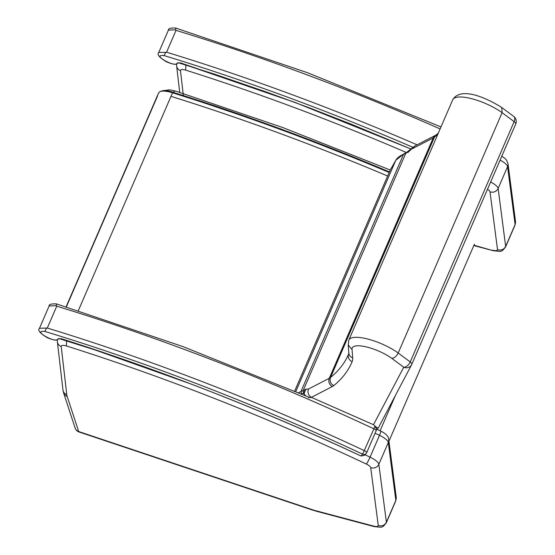 <?xml version="1.0" encoding="UTF-8"?>
<svg xmlns="http://www.w3.org/2000/svg" width="555" height="555" viewBox="0 0 555 555"><rect width="100%" height="100%" fill="white"/><g stroke="black" fill="none" stroke-linecap="round" stroke-linejoin="round"><path stroke-width="0.83" d="M500.097 160.124A12.481 3.753 23.4 0 1 507.568 166.618A6.237 5.855 172.6 0 0 507.991 163.683L515.526 221.605L515.109 224.553L505.66 246.399L498.126 188.464A6.237 5.855 172.6 0 1 489.996 191.794L497.53 249.681C501.172 250.687 503.885 249.59 505.66 246.399A14.041 4.225 -156.6 0 1 505.556 246.996C500.992 252.74 501.498 251.401 493.444 250.763L473.97 245.227M176.67 64.068L176.643 65.913A6.237 5.862 -6.6 0 0 180.479 70.651A7.798 2.345 23.4 0 1 185.71 70.131L185.828 64.845M378.253 525.516C381.902 526.522 384.615 525.425 386.391 522.234A14.041 4.225 23.4 0 1 386.28 522.831C381.722 528.575 382.228 527.243 374.174 526.605L373.404 526.036A7.798 2.345 -156.6 0 0 378.253 525.516L370.719 467.629A6.237 1.88 -156.6 0 0 366.321 464.056A744.109 223.845 -156.6 0 0 66.44 345.966A7.798 2.345 -156.6 0 0 61.21 346.493L66.787 394.688A56.159 16.893 -156.6 0 0 67.183 396.45L78.678 431.54A6.237 1.63 108.5 0 0 79.06 431.998A6.237 6.237 0 0 1 75.112 428.023L75.112 428.023A6.237 5.751 -18.1 0 0 78.678 431.54L311.057 509.275A6.237 1.63 108.5 0 0 311.438 509.726L79.06 431.998M66.44 345.966L66.558 340.68M374.174 526.605L317.3 511.488L316.537 510.919L373.404 526.036M396.256 497.446L395.84 500.388L388.299 442.453A6.237 5.855 -7.4 0 0 388.715 439.518L396.256 497.446M370.719 467.629A6.237 5.855 -7.4 0 0 378.85 464.306L386.391 522.234L395.84 500.388A14.041 4.225 -156.6 0 1 395.729 500.985L386.28 522.831M303.682 393.752A1.707 1.492 147.4 0 1 304.459 394.3L304.258 393.877A1.707 1.568 -19.4 0 0 303.384 393.155L305.264 395.327M304.868 394.869L304.459 394.3A6.237 6.036 144 0 0 304.598 394.508L304.598 394.508A6.237 6.036 144 0 0 304.667 394.598M308.372 397.581L311.404 397.352C308.282 395.32 307.303 392.545 308.469 389.027L305.902 389.194L303.141 390.623L303.578 392.621A1.707 1.492 172.2 0 1 304.154 393.287L305.902 389.194L303.384 393.155L301.726 393.89L300.921 391.615A116.897 35.166 -156.6 0 0 298.583 392.711M304.258 393.877L304.154 393.287M407.446 152.41L408.397 152.209M406.531 152.5L405.767 153.284L408.529 151.855L414.856 146L435.731 135.205A6.237 5.779 -117.3 0 0 433.212 137.931A49.922 15.02 -156.6 0 0 434.489 137.106A607.052 182.616 -156.6 0 0 437.846 134.199M404.352 153.471L403.547 154.276L300.921 391.615L303.141 390.623L405.767 153.284L403.547 154.276A116.897 35.166 23.4 0 0 395.701 160.471A1.707 1.63 -150.2 0 1 395.777 160.312L404.331 153.485L406.496 152.521M391.788 358.343L403.742 367.243L373.473 424.714L377.213 427.919L378.427 427.725L411.623 364.69A6.237 5.952 -152.2 0 1 403.742 367.243A6.237 3.67 -53.3 0 0 410.228 361.957L398.199 353.001A31.725 9.546 -156.6 0 0 368.152 339.133A31.725 9.546 -156.6 0 0 348.838 340.055L348.256 345.05L352.057 349.539A25.488 7.666 23.4 0 1 365.558 346.729A25.488 7.666 23.4 0 1 391.788 358.343C394.383 358.093 396.52 356.31 398.199 353.001L502.115 112.672L514.145 121.621A6.237 3.67 -53.3 0 0 513.75 116.446L501.769 107.524L502.115 112.672A31.725 9.546 23.4 0 0 472.069 98.804A31.725 9.546 23.4 0 0 452.755 99.72C460.615 86.525 485.923 97.465 501.741 107.504L501.769 107.524M513.75 116.446A6.237 6.237 0 0 1 515.755 123.925L411.831 364.26A6.237 1.88 -156.6 0 1 411.81 364.302A6.237 5.952 -152.2 0 1 411.623 364.69A6.237 6.237 0 0 0 411.831 364.26L411.831 364.26A6.237 1.88 -156.6 0 0 410.228 361.957L514.145 121.621A6.237 1.88 23.4 0 1 515.755 123.925L515.755 123.925A6.237 1.88 23.4 0 1 515.734 123.966L411.845 364.219M373.473 424.714L311.508 397.401M158.779 52.413L168.401 30.157L175.519 29.817L175.907 28.277M168.401 30.157C168.096 28.603 170.503 27.889 175.63 28.021L307.824 72.83L440.996 126.922M175.519 29.817L176.018 30.365A759.906 228.598 23.4 0 1 440.129 128.92M165.758 52.378L158.765 52.441C156.69 54.369 159.313 57.519 166.632 61.896C170.746 63.582 173.819 64.359 175.845 64.213L178.009 62.757A0.534 0.513 -174.8 0 1 177.316 63.027C176.594 68.633 150.065 53.946 164.1 55.59L165.758 52.378L166.569 52.212L176.018 30.365M180.243 62.777L295.107 102.453L410.908 148.976L295.087 102.481L180.021 62.965L177.316 63.027M39.502 328.248L49.124 305.992L56.242 305.652L56.638 304.119M310.28 397.755L182.775 346.528L56.381 303.869C51.233 303.724 48.819 304.438 49.124 305.992M56.242 305.652L56.742 306.2A759.906 228.598 23.4 0 1 373.924 428.842L374.611 426.774M60.967 338.612C161.068 370.345 261.079 409.472 361.007 455.995L364.482 455.35L366.14 453.525A3.122 3.122 0 0 0 366.688 452.665L366.688 452.665A3.122 0.937 -156.6 0 1 366.64 452.748A3.122 2.962 -137.8 0 1 362.644 454.156L373.924 428.842A3.122 0.937 23.4 0 1 376.137 430.819L376.137 430.819A3.122 0.937 23.4 0 1 376.082 430.902M374.778 426.844A3.122 3.122 0 0 1 376.137 430.819L366.688 452.665A3.122 0.937 -156.6 0 0 364.475 450.695A759.906 228.598 -156.6 0 0 47.3 328.047L39.495 328.276C37.414 330.204 40.036 333.361 47.355 337.731C51.476 339.424 54.55 340.194 56.568 340.048L58.74 338.557M58.754 338.55L58.733 338.592A0.534 0.513 -174.8 0 1 58.039 338.862C57.325 344.475 30.789 329.781 44.823 331.425L46.488 328.213M44.823 331.425A756.791 227.661 23.4 0 1 362.644 454.156L360.993 455.988C261.155 409.41 161.075 370.345 60.745 338.8L58.039 338.862M474.414 244.2L388.937 441.204M490.655 181.978A12.481 3.753 -156.6 0 1 498.126 188.464L507.568 166.618L515.109 224.553A14.041 4.225 23.4 0 1 515.005 225.143L505.556 246.996M183.358 95.536L180.479 70.651M487.505 189.262A6.237 1.88 23.4 0 1 489.996 191.794M185.71 70.131A744.109 223.845 23.4 0 1 406.468 152.535M497.53 249.681A7.798 2.345 23.4 0 1 492.68 250.194M366.321 464.056A6.237 0.652 -64.7 0 0 370.053 457.154A12.481 3.753 23.4 0 1 378.85 464.306L388.299 442.453A12.481 3.753 -156.6 0 0 379.502 435.307A6.237 0.652 -64.7 0 0 380.799 431.103C386.107 433.774 388.743 436.577 388.715 439.518M365.003 454.774A750.353 225.725 23.4 0 1 370.053 457.154L379.502 435.307A750.353 225.725 -156.6 0 0 375.097 433.233M61.21 346.493A6.237 5.862 173.4 0 1 57.373 341.748L57.394 339.91M66.787 394.688A6.237 5.862 173.4 0 1 62.951 389.943L57.373 341.748M67.183 396.45A6.237 5.751 161.9 0 1 63.617 392.933L62.951 389.943M311.057 509.275A32.759 9.858 -156.6 0 0 316.537 510.919M376.533 427.621L376.144 428.363M395.777 160.312L390.172 170.156A18.717 5.633 23.4 0 1 390.255 169.99A1.707 1.63 -150.2 0 1 390.429 169.684M390.172 170.156L294.663 391.039L390.255 169.99L395.701 160.471L295.794 391.518M348.214 344.773L348.831 352.89A6.237 5.876 -4.4 0 0 352.689 357.878L352.057 349.539M348.831 352.89L348.734 353.826A6.237 5.952 22.7 0 0 348.727 353.826A6.237 5.952 22.7 0 0 352.127 361.693A81.12 24.406 -156.6 0 0 352.689 357.878M348.707 353.882A607.052 182.616 23.4 0 1 348.478 354.416A607.052 182.616 23.4 0 1 330.572 377.435A6.237 5.876 50.9 0 0 333.749 385.614A613.296 184.496 -156.6 0 0 352.127 361.693M435.731 135.205L436.098 134.976A6.237 5.876 -129.1 0 0 434.489 137.106L330.572 377.435A49.922 15.02 23.4 0 1 329.295 378.26A6.237 5.779 62.7 0 0 332.313 386.537A56.159 16.893 -156.6 0 0 333.749 385.614M311.404 397.352L332.313 386.537M412.393 148.698L433.212 137.931L329.295 378.26L308.469 389.027M158.002 94.288L159.119 92.345A18.821 5.661 23.4 0 1 172.522 92.796L173.056 92.345C244.568 114.67 316.683 141.192 389.416 171.911M78.31 310.675L172.522 92.796C244.131 115.149 316.35 141.712 389.18 172.473M158.043 94.183L156.51 97.729L158.043 94.183M170.989 96.348C242.597 118.701 314.817 145.257 387.647 176.025M66.087 306.846L156.51 97.729M173.16 92.546A9.359 2.976 -72.7 0 1 175.581 91.089A9.359 2.976 -72.7 0 1 175.657 91.11M66.329 306.922L157.578 95.897M164.1 55.59A756.791 227.661 23.4 0 1 412.941 147.311M417.096 144.841A759.906 228.598 -156.6 0 0 166.569 52.212M47.3 328.047L56.742 306.2M515.574 222.173L515.005 225.143M507.991 163.683L506.729 160.402L505.05 158.48L501.81 156.177M176.643 65.913L179.709 92.38M473.824 245.553L493.444 250.763M75.112 428.023L63.617 392.933M317.3 511.488L311.438 509.726M376.339 429.008L380.799 431.103M396.298 498.008L395.729 500.985M377.351 429.48L378.121 428.009M406.454 152.542L414.335 146.312M305.694 395.771L305.007 394.993M348.727 353.826L348.478 354.416M436.098 134.976L438.339 133.075M452.755 99.72L348.838 340.055M159.223 92.165C162.247 90.028 166.833 90.063 172.98 92.269L280.747 128.906L389.43 171.87M163.392 90.618L169.525 89.855L175.588 91.089L282.467 127.421L390.234 170.017M178.127 62.687L177.947 63.11M410.901 148.983L351.502 124.278L309.149 107.76L266.844 92.172L214.285 74.086L178.023 62.653M58.851 338.529L58.67 338.945M361.007 455.995C304.695 429.653 247.655 405.518 189.872 383.602L95.016 349.921L58.754 338.495M395.34 395.611L380.085 430.77"/></g></svg>
